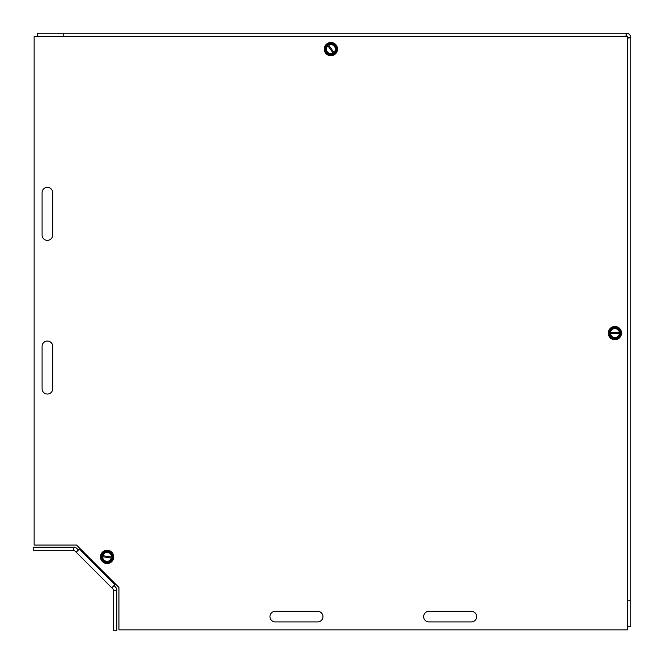 <?xml version="1.0" encoding="UTF-8"?>
<svg xmlns="http://www.w3.org/2000/svg" width="664" height="664" viewBox="0 0 664 664"><rect width="100%" height="100%" fill="white"/><g stroke="black" fill="none" stroke-linecap="round" stroke-linejoin="round"><path stroke-width="1" d="M52.688 388.739A5.295 5.295 0 0 1 47.393 394.042A5.295 5.295 0 0 1 42.089 388.739L42.089 346.342A5.295 5.295 0 0 1 47.393 341.047A5.295 5.295 0 0 1 52.688 346.342L52.688 388.739A5.295 5.295 0 0 1 47.393 394.042A5.295 5.295 0 0 1 42.089 388.739M52.688 235.064A5.295 5.295 0 0 1 47.393 240.36A5.295 5.295 0 0 1 42.089 235.064L42.089 192.668A5.295 5.295 0 0 1 47.393 187.364A5.295 5.295 0 0 1 52.688 192.668L52.688 235.064A5.295 5.295 0 0 1 47.393 240.36A5.295 5.295 0 0 1 42.089 235.064M471.332 611.312A5.295 5.295 0 0 1 476.636 616.607A5.295 5.295 0 0 1 471.332 621.911L428.936 621.911A5.295 5.295 0 0 1 423.64 616.607A5.295 5.295 0 0 1 428.936 611.312L471.332 611.312A5.295 5.295 0 0 1 476.636 616.607A5.295 5.295 0 0 1 471.332 621.911M275.261 621.911A5.295 5.295 0 0 1 269.957 616.607A5.295 5.295 0 0 1 275.261 611.312L317.658 611.312A5.295 5.295 0 0 1 322.953 616.607A5.295 5.295 0 0 1 317.658 621.911L275.261 621.911A5.295 5.295 0 0 1 269.957 616.607A5.295 5.295 0 0 1 275.261 611.312M627.663 629.862L118.931 629.862L118.931 587.466L76.534 545.069L34.138 545.069L34.138 36.337L627.663 36.337L627.663 629.862M42.089 346.342A5.295 5.295 0 0 1 47.393 341.047A5.295 5.295 0 0 1 52.688 346.342M42.089 192.668A5.295 5.295 0 0 1 47.393 187.364A5.295 5.295 0 0 1 52.688 192.668M428.936 621.911A5.295 5.295 0 0 1 423.64 616.607A5.295 5.295 0 0 1 428.936 611.312M317.658 611.312A5.295 5.295 0 0 1 322.953 616.607A5.295 5.295 0 0 1 317.658 621.911M118.931 587.466L115.528 584.063L111.784 587.814L76.186 552.216L113.287 589.317A1.328 1.328 0 0 1 113.677 590.255L113.677 630.8L116.814 630.8L116.814 590.255A4.465 4.465 0 0 0 115.503 587.101L114 585.598M78.402 549.999L76.9 548.497A4.465 4.465 0 0 0 73.745 547.186L33.2 547.186L33.2 550.323L73.745 550.323A1.328 1.328 0 0 1 74.683 550.713L76.186 552.216L79.937 548.472L76.534 545.069M630.8 600.223L627.663 600.223L630.8 600.231L630.8 37.665L630.8 626.725L627.663 626.725M627.663 38.039L629.447 37.898M627.663 37.665L630.8 37.665A4.465 4.465 0 0 0 626.335 33.2L625.961 36.337M626.335 33.2L63.777 33.2L63.769 36.337L63.777 33.2L626.335 33.2L626.335 36.337M63.769 33.2L37.275 33.2L37.275 36.337M333.411 53.518L327.086 44.679L327.95 44.065L328.389 44.671A5.088 5.088 0 0 1 334.274 52.904L334.714 53.518L333.851 54.133L333.046 53.004A4.449 4.449 0 0 1 327.9 45.808L327.526 45.293A5.088 5.088 0 0 0 333.411 53.518M328.763 45.194L333.901 52.381A4.449 4.449 0 0 0 328.763 45.194M333.851 54.133L328.373 54.672L324.812 49.692L327.086 44.679M327.95 44.065L333.436 43.525L336.988 48.505L334.714 53.518M324.306 49.742A6.623 6.623 0 0 1 330.257 42.504A6.623 6.623 0 0 1 337.495 48.455A6.623 6.623 0 0 1 331.543 55.693A6.623 6.623 0 0 1 324.306 49.742M327.344 44.123A6.117 6.117 0 0 0 328.373 54.672A6.117 6.117 0 0 0 336.988 48.505A6.117 6.117 0 0 0 327.344 44.123M112.017 558.225L101.277 556.507L101.443 555.461L102.19 555.577A5.088 5.088 0 0 1 112.183 557.179L112.922 557.295L112.755 558.341L111.378 558.117A4.449 4.449 0 0 1 102.654 556.722L102.024 556.623A5.088 5.088 0 0 0 112.017 558.225M102.82 555.677L111.552 557.071A4.449 4.449 0 0 0 102.82 555.677M112.755 558.341L109.286 562.615L103.244 561.653L101.277 556.507M101.443 555.461L104.92 551.186L110.963 552.149L112.922 557.295M102.92 562.043A6.623 6.623 0 0 1 101.957 552.722A6.623 6.623 0 0 1 111.278 551.759A6.623 6.623 0 0 1 112.241 561.08A6.623 6.623 0 0 1 102.92 562.043M101.061 555.934A6.117 6.117 0 0 0 109.286 562.615A6.117 6.117 0 0 0 110.963 552.149A6.117 6.117 0 0 0 101.061 555.934M609.842 332.564L620.716 332.564L620.716 333.627L619.96 333.627A5.088 5.088 0 0 1 609.842 333.627L609.087 333.627L609.087 332.564L610.482 332.564A4.449 4.449 0 0 1 619.321 332.564L619.96 332.564A5.088 5.088 0 0 0 609.842 332.564M619.321 333.627L610.482 333.627A4.449 4.449 0 0 0 619.321 333.627M609.087 332.564L611.843 327.8L617.96 327.8L620.716 332.564M620.716 333.627L617.96 338.399L611.843 338.399L609.087 333.627M618.217 327.36A6.623 6.623 0 0 1 620.641 336.407A6.623 6.623 0 0 1 611.594 338.831A6.623 6.623 0 0 1 609.162 329.784A6.623 6.623 0 0 1 618.217 327.36M621.023 333.096A6.117 6.117 0 0 0 611.843 327.8A6.117 6.117 0 0 0 611.843 338.399A6.117 6.117 0 0 0 621.023 333.096M73.745 550.323L73.745 547.186M116.814 590.255L113.677 590.255M79.34 549.062L114.938 584.66"/></g></svg>
